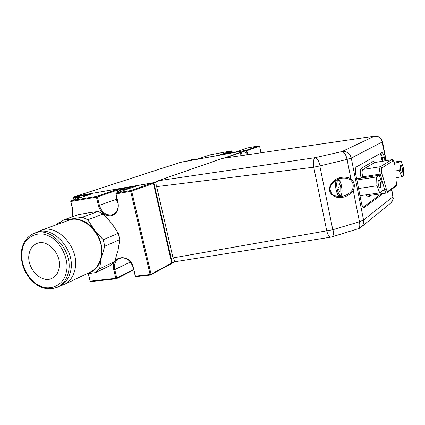<?xml version="1.0" encoding="UTF-8"?>
<svg xmlns="http://www.w3.org/2000/svg" width="425" height="425" viewBox="0 0 425 425"><rect width="100%" height="100%" fill="white"/><g stroke="black" fill="none" stroke-linecap="round" stroke-linejoin="round"><path stroke-width="0.64" d="M380.529 183.287C380.072 181.193 379.514 180.088 378.845 179.982C378.08 180.407 377.91 182.012 378.346 184.801C378.803 186.888 379.366 187.988 380.024 188.1C380.795 187.675 380.965 186.07 380.529 183.287M402.252 168.258C401.843 166.324 401.354 165.309 400.796 165.203C400.18 165.58 400.063 167.009 400.456 169.501C400.865 171.434 401.354 172.454 401.907 172.555C402.528 172.178 402.64 170.749 402.252 168.258M341.562 178.192C341.062 178.059 339.293 178.654 336.26 179.982C330.576 183.945 329.827 187.627 330.113 189.816C332.43 195.67 333.269 196.1 341.233 196.467L343.315 196.063C347.353 194.921 350.354 192.86 352.325 189.885C354.03 185.837 353.356 182.452 350.301 179.727C347.947 178.272 345.031 177.756 341.562 178.192L339.803 178.537M247.26 154.748L245.161 152.251L243.318 151.667L242.043 151.916C240.933 152.357 240.194 153.664 239.827 155.837M243.318 151.667L243.02 151.741C241.91 152.182 241.172 153.499 240.805 155.693M247.345 154.737L246.452 150.562L243.291 151.667M241.331 152.357L225.255 157.983M76.665 196.037L153.547 182.676L153.903 182.957L172.29 263.048L172.083 263.404L153.441 183.069L153.547 182.676L157.367 181.342M223.545 158.233L246.155 150.338L180.28 162.393L76.686 196.037M246.155 150.338L246.452 150.562M171.588 263.202L175.238 261.433L173.018 257.922L156.671 186.633L157.016 181.868L153.016 183.143M175.504 261.529L171.424 263.479M338.05 187.239L340.744 186.83L339.357 183.632L338.013 184.423L338.066 188.445L339.469 191.654L340.802 190.83L339.208 191.064M340.744 186.83L340.802 190.83M384.96 160.825L384.258 157.176C383.621 154.243 382.845 152.702 381.942 152.564L356.309 166.961C355.284 167.939 355.077 170.287 355.688 174.006L361.409 202.911C362.089 205.955 362.945 207.554 363.975 207.708L383.212 193.518M383.1 161.128L382.394 157.478L380.731 153.207M389.975 203.697L391.143 202.746C392.647 201.11 393.205 199.16 392.828 196.887L393.051 196.318M385.889 160.677L382.245 142.003C381.055 137.934 378.404 136.005 374.287 136.218L222.153 158.456L374.505 136.159L342.003 151.555C344.293 152.038 345.987 154.657 347.071 159.402L319.812 165.915L332.786 229.76L359.465 221.754L353.228 190.368C351.353 194.06 344.686 198.427 337.641 197.551C332.865 196.079 330.188 193.784 329.603 190.666C328.929 187.568 330.453 184.142 334.183 180.391C340.191 176.024 347.878 176.587 350.96 178.968C354.514 181.953 355.268 185.752 353.228 190.368L352.325 189.885M157.016 181.868L158.18 180.752L315.1 157.68L342.003 151.555M158.18 180.752L222.153 158.456M173.018 257.922L332.786 229.76M331.803 236.932L330.629 237.192C329.088 237.038 327.808 234.972 326.772 230.993L313.746 167.19L156.671 186.633M176.21 261.556L175.238 261.433M319.812 165.915L313.746 167.19C313.034 162.127 313.485 158.955 315.1 157.68C317.268 158.206 318.904 160.873 320.009 165.681M360.512 227.641L391.143 202.746C394.899 196.159 392.572 199.091 393.067 196.398L391.723 189.428M357.993 228.809L358.222 228.74C359.747 227.864 360.161 225.537 359.465 221.754L363.561 220.07L392.828 196.887M382.245 142.003L351.278 158.058L363.561 220.07C364.002 222.631 363.391 224.82 361.733 226.637L361.733 226.637C360.182 227.959 359.013 228.655 358.222 228.74L332.01 236.868C333.434 236.024 333.779 233.686 333.046 229.861M363.12 207.235L381.299 193.795M342.353 151.454C346.938 151.258 349.913 153.457 351.278 158.058L347.071 159.402L350.96 178.968L350.301 179.727M382.176 161.277L380.481 153.345M356.708 179.148L357.616 178.59L379.158 175.27L376.624 176.922L376.906 185.794L379.732 192.881L382.224 191.064L381.932 182.32L379.158 175.27M401.699 176.837L403.75 175.339L403.399 167.466L401.014 160.979L398.937 162.339L399.272 170.319L401.699 176.837L396.344 177.645M394.203 162.074L401.014 160.979M394.501 163.051L398.937 162.339M395.553 170.898L399.272 170.319M356.867 179.956L376.624 176.922M358.503 188.525L376.906 185.794M359.986 195.723L379.732 192.881M231.482 150.886L210.704 154.716L198.284 158.807L180.885 162.228L246.256 150.264L259.016 145.807L247.265 147.974L235.694 151.953L219.539 154.913L231.482 150.886L232.045 151.305L223.598 154.169M260.977 152.74L259.595 146.237L246.851 150.71L247.701 154.684M232.262 152.309L232.045 151.305M259.595 146.237L259.016 145.807M246.5 150.79L246.851 150.71L246.229 150.397M88.405 273.689L90.228 281.169L115.828 278.327L113.847 270.04C109.777 255.398 130.321 252.726 133.445 267.745L135.426 276.149L150.11 274.518L130.693 191.356L116.014 193.843L118.044 202.443C119.122 209.727 116.763 214.179 110.973 215.804C104.89 216.012 100.714 212.622 98.457 205.642L96.427 197.157L70.848 201.492L72.872 209.817L72.787 216.665M120.594 189.608L117.364 190.161L97.399 196.924L99.423 205.403C101.554 211.979 105.485 215.167 111.212 214.97L112.954 214.482C117.236 212.25 118.878 208.223 117.868 202.39L115.839 193.8L116.253 193.014L130.927 190.522L152.724 182.915L76.378 196.09L73.785 196.929L81.563 195.585M83.757 195.208L92.119 193.768L71.113 200.685L96.677 196.339L117.04 189.476L124.966 188.11M127.272 187.712L136.106 186.187L116.253 193.014L115.839 193.8M73.939 199.755L73.424 197.646L73.785 196.929L73.541 197.689L74.019 199.67M56.886 224.581L57.131 223.369L59.824 222.95M133.769 269.806L116.376 278.789L90.785 281.621L90.089 281.031L88.31 273.705M171.705 263.001L153.446 183.478L131.676 191.117L151.072 274.252L171.705 263.001L171.286 263.712L150.641 274.996L135.968 276.622L135.235 276.011L133.253 267.617C130.252 259.595 125.444 256.599 118.83 258.628C115.17 260.918 113.826 264.632 114.798 269.779L116.779 278.062L133.662 269.365M58.841 223.874L56.865 224.177L56.955 224.554M131.729 187.696L129.466 188.084M117.752 191.808L117.04 189.476M87.481 195.293L85.829 195.58M76.989 197.099L73.424 197.646M60.568 222.126L57.131 223.369L56.769 224.102M72.484 216.777L72.755 209.759L70.736 201.445L71.113 200.685L70.736 201.445M130.927 190.522L130.693 191.356L131.676 191.117L130.927 190.522M151.072 274.252L150.11 274.518L150.641 274.996L151.072 274.252M152.724 182.915L153.446 183.478M97.399 196.924L96.677 196.339L96.427 197.157L97.399 196.924M135.968 276.622L135.235 276.011M116.779 278.062L115.828 278.327L116.376 278.789L116.779 278.062M66.257 272.244C69.812 260.344 60.361 240.55 49.018 236.178C38.059 229.792 23.662 237.633 22.249 250.219C19.279 262.108 28.13 280.627 39.095 285.473C49.736 291.821 64.276 285.016 66.257 272.244M29.176 253.688C30.228 248.721 32.741 245.347 36.72 243.562C47.499 238.266 62.539 255.005 59.059 268.642C58.034 273.163 55.781 276.34 52.291 278.173C41.469 284.341 25.851 267.644 29.176 253.688M59.197 286.429L60.414 285.85C65.604 283.007 68.988 278.194 70.561 271.405C76.017 250.522 53.072 224.703 36.428 232.528L34.877 233.097M89.632 272.409L90.838 271.835C95.944 269.041 99.301 264.371 100.9 257.821C106.441 237.644 84.235 212.957 67.825 220.602L41.193 230.292M60.116 285.993L64.627 284.357C69.875 281.483 73.297 276.622 74.896 269.779C80.442 248.699 57.285 222.668 40.433 230.568L37.166 232.257M86.631 273.843C94.143 271.926 99.02 266.645 101.267 257.996C103.158 248.179 100.922 238.887 94.557 230.111C87.736 221.834 80.017 218.19 71.395 219.178L64.467 221.823M62.448 220.384L78.423 214.636L89.048 212.76L98.005 211.517L103.286 213.961L111.653 223.263L118.304 233.298L119.797 239.61L118.065 250.261L114.649 261.582L110.861 265.237L95.768 272.542L99.615 268.802L101.267 257.996L104.762 246.234L103.206 239.737L94.557 230.111L87.794 219.783L82.392 217.26L62.448 220.384L59.165 223.752M86.392 273.96L95.768 272.542M103.206 239.737L118.304 233.298M103.286 213.961L87.794 219.783M104.762 246.234L119.797 239.61M99.615 268.802L114.649 261.582M82.392 217.26L98.005 211.517M130.007 188.286L125.014 188.094L121.077 189.428M86.201 195.718L81.754 195.527L77.52 196.908M226.44 153.648L229.192 153.143M189.492 160.416L192.116 159.938M394.804 164.98L394.644 163.928C394.172 161.782 393.63 160.772 393.024 160.91L381.985 167.859C381.31 168.741 381.289 170.547 381.916 173.283L380.258 174.091L362.711 176.805L362.987 177.762M386.617 193.03L386.564 193.04C385.921 192.998 385.321 192.026 384.758 190.124L380.258 174.091C379.397 170.356 379.435 167.891 380.359 166.696L391.643 159.742C393.067 159.412 394.081 160.793 394.687 163.885L394.793 164.879M391.606 159.747L374.723 162.52L391.473 159.805L393.024 160.91M339.819 195.93L339.703 195.946C336.425 196.701 333.752 181.045 336.935 179.722L337.333 179.594C340.877 176.651 344 196.222 340.547 195.622L336.956 196.35M337.976 180.487C334.916 181.842 337.971 197.014 340.845 194.772C343.82 193.263 340.855 178.479 337.976 180.487M384.258 157.176L382.394 157.478M392.838 196.711L391.473 189.619M382.904 161.16L381.708 154.982M363.678 207.66L364.331 207.57M381.916 173.283L386.399 189.311L384.758 190.124L382.208 190.496M381.985 167.859L380.359 166.696L362.892 169.474C361.898 170.669 361.84 173.113 362.711 176.805L361.053 177.607C359.948 172.927 360.028 169.83 361.293 168.321L373.192 161.426L374.733 162.467M373.192 161.426L374.723 162.52L362.892 169.474L361.293 168.321M368.061 194.56L369.235 195.521M386.399 189.311C386.893 190.942 387.393 191.633 387.903 191.383L387.292 192.769M387.903 191.383L396.397 185.008L395.797 186.357M396.78 181.762L396.822 181.709C396.796 185.114 396.536 186.602 396.042 186.171L386.564 193.04L368.969 195.596M396.397 185.008L396.769 181.677M370.701 195.309L368.39 196.961L368.99 195.585M368.39 196.961C367.668 197.381 366.918 196.674 366.132 194.841M361.176 178.038L361.053 177.607M116.285 199.389L98.457 205.642M130.47 261.997L113.847 270.04M68.367 272.414C73.823 251.451 50.798 225.526 34.122 233.373C27.497 236.231 23.37 241.65 21.733 249.624C20.198 260.116 22.918 269.801 29.888 278.678C36.492 286.089 45.65 291.911 58.204 286.902C63.41 284.054 66.794 279.225 68.367 272.414M56.961 287.497L60.414 285.85M124.504 190.177C121.762 189.523 119.537 190.288 117.826 192.472M116.418 196.238L116.625 199.628L117.964 202.826M125.864 189.709L120.843 189.513L117.167 192.7M80.431 197.614C78.088 197.099 76.155 197.737 74.63 199.527M81.818 197.157L77.345 196.961L73.971 199.745M227.062 153.409L230.35 152.357L232.948 152.458M190.145 160.167L193.518 159.115L195.999 159.226M336.86 179.663L337.237 179.605M341.169 178.25L341.546 178.192M330.629 237.192L176.056 261.577M374.499 136.159C375.302 135.91 376.662 136.112 378.59 136.76C380.694 138.183 381.735 139.134 381.708 139.618L382.564 141.929L386.171 160.629M374.866 162.462L374.574 162.531M119.345 258.379L118.83 258.628M36.72 243.562L37.262 243.355M90.838 271.835L64.627 284.357M116.211 195.373C115.749 198.273 116.376 200.993 118.086 203.532M131.426 263.314L132.733 265.923M232.985 152.447L229.633 152.538M196.047 159.216L192.748 159.317"/></g></svg>
